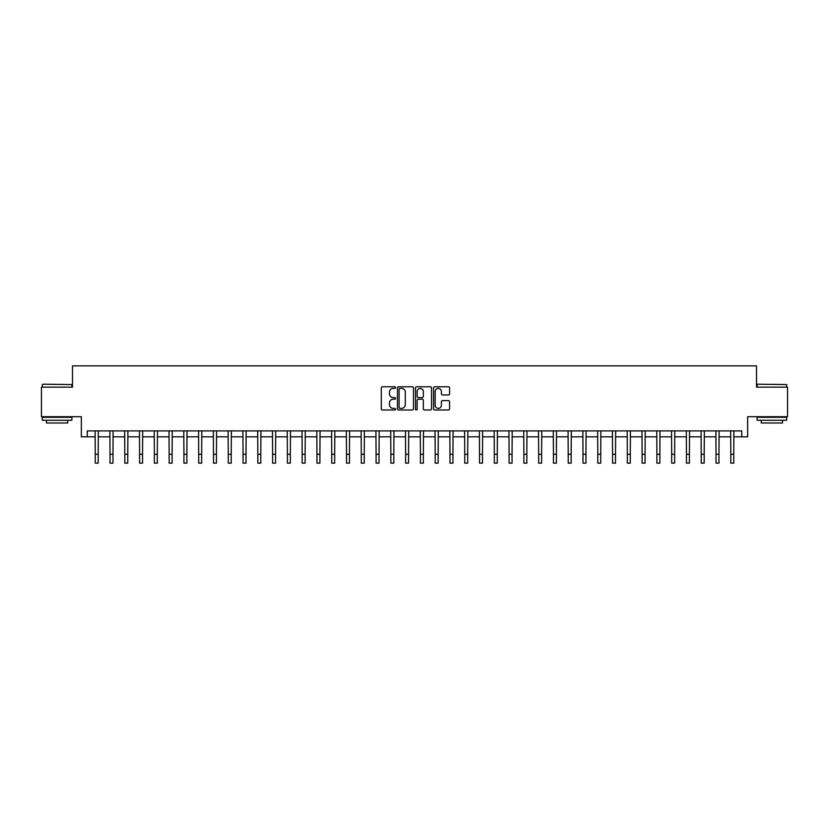 <?xml version="1.0" encoding="UTF-8"?>
<svg xmlns="http://www.w3.org/2000/svg" width="829" height="829" viewBox="0 0 829 829"><rect width="100%" height="100%" fill="white"/><g stroke="black" fill="none" stroke-linecap="round" stroke-linejoin="round"><path stroke-width="1.24" d="M395.578 387.599A0.808 0.808 0 0 0 394.77 386.78L382.438 386.78A1.161 1.161 0 0 0 381.278 387.941L381.278 408.832A1.161 1.161 0 0 0 382.438 409.992L394.77 409.992A0.808 0.808 0 0 0 395.578 409.184A0.808 0.808 0 0 0 394.77 408.376L393.174 408.376A3.71 3.71 0 0 1 389.464 404.656L389.464 402.915A3.71 3.71 0 0 1 393.174 399.205L394.77 399.205A0.808 0.808 0 0 0 395.578 398.386A0.808 0.808 0 0 0 394.77 397.578L393.174 397.578A3.71 3.71 0 0 1 389.464 393.868L389.464 392.127A3.71 3.71 0 0 1 393.174 388.407L394.77 388.407A0.808 0.808 0 0 0 395.578 387.599M448.416 394.967A1.161 1.161 0 0 0 449.577 393.806L449.577 387.941A1.161 1.161 0 0 0 448.416 386.78L434.728 386.78A1.161 1.161 0 0 0 433.567 387.941L433.567 408.832A1.161 1.161 0 0 0 434.728 409.992L448.416 409.992A1.161 1.161 0 0 0 449.577 408.832L449.577 401.754A1.161 1.161 0 0 0 448.416 400.594L442.562 400.594A1.161 1.161 0 0 0 441.401 401.754L441.401 405.267A3.109 3.109 0 0 1 438.292 408.376A3.109 3.109 0 0 1 435.184 405.267L435.184 391.516A3.109 3.109 0 0 1 438.292 388.407A3.109 3.109 0 0 1 441.401 391.516L441.401 393.806A1.161 1.161 0 0 0 442.562 394.967L448.416 394.967M87.273 436.821L87.273 430.904L741.727 430.904L741.727 436.821L747.644 436.821L747.644 416.718L787.55 416.718L787.55 387.153L756.514 387.153L756.514 365.869L72.486 365.869L72.486 387.153L41.45 387.153L41.45 416.718L81.356 416.718L81.356 436.821L95.252 436.821M413.484 387.941A1.161 1.161 0 0 0 412.324 386.78L398.625 386.78A1.161 1.161 0 0 0 397.464 387.941L397.464 408.832A1.161 1.161 0 0 0 398.625 409.992L412.324 409.992A1.161 1.161 0 0 0 413.484 408.832L413.484 387.941M416.676 386.78L430.375 386.78A1.161 1.161 0 0 1 431.536 387.941L431.536 408.832A1.161 1.161 0 0 1 430.375 409.992L424.51 409.992A1.161 1.161 0 0 1 423.35 408.832L423.35 400.366A1.161 1.161 0 0 0 422.189 399.205L418.303 399.205A1.161 1.161 0 0 0 417.142 400.366L417.142 409.184A0.808 0.808 0 0 1 416.324 409.992A0.808 0.808 0 0 1 415.516 409.184L415.516 387.941A1.161 1.161 0 0 1 416.676 386.78M98.205 436.821L110.029 436.821M112.982 436.821L124.806 436.821M127.77 436.821L139.593 436.821M142.547 436.821L154.37 436.821M157.323 436.821L169.147 436.821M172.111 436.821L183.934 436.821M186.888 436.821L198.711 436.821M201.665 436.821L213.488 436.821M216.442 436.821L228.276 436.821M231.229 436.821L243.052 436.821M246.006 436.821L257.829 436.821M260.783 436.821L272.606 436.821M275.57 436.821L287.394 436.821M290.347 436.821L302.171 436.821M305.124 436.821L316.947 436.821M319.911 436.821L331.735 436.821M334.688 436.821L346.512 436.821M349.465 436.821L361.289 436.821M364.252 436.821L376.076 436.821M379.029 436.821L390.853 436.821M393.806 436.821L405.63 436.821M408.583 436.821L420.417 436.821M423.37 436.821L435.194 436.821M438.147 436.821L449.971 436.821M452.924 436.821L464.748 436.821M467.711 436.821L479.535 436.821M482.488 436.821L494.312 436.821M497.265 436.821L509.089 436.821M512.053 436.821L523.876 436.821M526.829 436.821L538.653 436.821M541.606 436.821L553.43 436.821M556.394 436.821L568.217 436.821M571.171 436.821L582.994 436.821M585.948 436.821L597.771 436.821M600.724 436.821L612.558 436.821M615.512 436.821L627.335 436.821M630.289 436.821L642.112 436.821M645.066 436.821L656.889 436.821M659.853 436.821L671.677 436.821M674.63 436.821L686.453 436.821M689.407 436.821L701.23 436.821M704.194 436.821L716.018 436.821M718.971 436.821L730.795 436.821M733.748 436.821L741.727 436.821M399.91 388.407A0.808 0.808 0 0 0 399.091 389.226L399.091 407.557A0.808 0.808 0 0 0 399.91 408.376L401.588 408.376A3.71 3.71 0 0 0 405.298 404.656L405.298 392.127A3.71 3.71 0 0 0 401.588 388.407L399.91 388.407M423.35 391.568A3.109 3.109 0 0 0 420.241 388.469A3.109 3.109 0 0 0 417.142 391.568L417.142 396.417A1.161 1.161 0 0 0 418.303 397.578L422.189 397.578A1.161 1.161 0 0 0 423.35 396.417L423.35 391.568M95.107 430.904L95.252 454.261L98.205 454.261L98.35 430.904M95.252 454.261L95.252 463.131L98.205 463.131L98.205 454.261M109.894 430.904L110.029 454.261L112.982 454.261L113.127 430.904M110.029 454.261L110.029 463.131L112.982 463.131L112.982 454.261M124.671 430.904L124.806 454.261L127.77 454.261L127.904 430.904M124.806 454.261L124.806 463.131L127.77 463.131L127.77 454.261M139.448 430.904L139.593 454.261L142.547 454.261L142.681 430.904M139.593 454.261L139.593 463.131L142.547 463.131L142.547 454.261M154.225 430.904L154.37 454.261L157.323 454.261L157.469 430.904M154.37 454.261L154.37 463.131L157.323 463.131L157.323 454.261M42.694 384.2L71.895 384.552L42.694 384.2M57.118 420.262L42.341 420.262L42.341 417.308L71.895 417.308L71.895 420.262L57.118 420.262M67.76 420.262L67.76 422.987L46.476 422.987L46.476 420.262M757.457 384.2L786.659 384.552L757.457 384.2M771.882 420.262L757.105 420.262L757.105 417.308L786.659 417.308L786.659 420.262L771.882 420.262M782.524 420.262L782.524 422.987L761.24 422.987L761.24 420.262M169.012 430.904L169.147 454.261L172.111 454.261L172.245 430.904M169.147 454.261L169.147 463.131L172.111 463.131L172.111 454.261M183.789 430.904L183.934 454.261L186.888 454.261L187.022 430.904M183.934 454.261L183.934 463.131L186.888 463.131L186.888 454.261M198.566 430.904L198.711 454.261L201.665 454.261L201.81 430.904M198.711 454.261L198.711 463.131L201.665 463.131L201.665 454.261M213.354 430.904L213.488 454.261L216.442 454.261L216.587 430.904M213.488 454.261L213.488 463.131L216.442 463.131L216.442 454.261M228.13 430.904L228.276 454.261L231.229 454.261L231.364 430.904M228.276 454.261L228.276 463.131L231.229 463.131L231.229 454.261M242.907 430.904L243.052 454.261L246.006 454.261L246.151 430.904M243.052 454.261L243.052 463.131L246.006 463.131L246.006 454.261M257.695 430.904L257.829 454.261L260.783 454.261L260.928 430.904M257.829 454.261L257.829 463.131L260.783 463.131L260.783 454.261M272.472 430.904L272.606 454.261L275.57 454.261L275.705 430.904M272.606 454.261L272.606 463.131L275.57 463.131L275.57 454.261M287.248 430.904L287.394 454.261L290.347 454.261L290.492 430.904M287.394 454.261L287.394 463.131L290.347 463.131L290.347 454.261M302.036 430.904L302.171 454.261L305.124 454.261L305.269 430.904M302.171 454.261L302.171 463.131L305.124 463.131L305.124 454.261M316.813 430.904L316.947 454.261L319.911 454.261L320.046 430.904M316.947 454.261L316.947 463.131L319.911 463.131L319.911 454.261M331.59 430.904L331.735 454.261L334.688 454.261L334.823 430.904M331.735 454.261L331.735 463.131L334.688 463.131L334.688 454.261M346.367 430.904L346.512 454.261L349.465 454.261L349.61 430.904M346.512 454.261L346.512 463.131L349.465 463.131L349.465 454.261M361.154 430.904L361.289 454.261L364.252 454.261L364.387 430.904M361.289 454.261L361.289 463.131L364.252 463.131L364.252 454.261M375.931 430.904L376.076 454.261L379.029 454.261L379.164 430.904M376.076 454.261L376.076 463.131L379.029 463.131L379.029 454.261M390.708 430.904L390.853 454.261L393.806 454.261L393.951 430.904M390.853 454.261L390.853 463.131L393.806 463.131L393.806 454.261M405.495 430.904L405.63 454.261L408.583 454.261L408.728 430.904M405.63 454.261L405.63 463.131L408.583 463.131L408.583 454.261M420.272 430.904L420.417 454.261L423.37 454.261L423.505 430.904M420.417 454.261L420.417 463.131L423.37 463.131L423.37 454.261M435.049 430.904L435.194 454.261L438.147 454.261L438.292 430.904M435.194 454.261L435.194 463.131L438.147 463.131L438.147 454.261M449.836 430.904L449.971 454.261L452.924 454.261L453.069 430.904M449.971 454.261L449.971 463.131L452.924 463.131L452.924 454.261M464.613 430.904L464.748 454.261L467.711 454.261L467.846 430.904M464.748 454.261L464.748 463.131L467.711 463.131L467.711 454.261M479.39 430.904L479.535 454.261L482.488 454.261L482.633 430.904M479.535 454.261L479.535 463.131L482.488 463.131L482.488 454.261M494.177 430.904L494.312 454.261L497.265 454.261L497.41 430.904M494.312 454.261L494.312 463.131L497.265 463.131L497.265 454.261M508.954 430.904L509.089 454.261L512.053 454.261L512.187 430.904M509.089 454.261L509.089 463.131L512.053 463.131L512.053 454.261M523.731 430.904L523.876 454.261L526.829 454.261L526.964 430.904M523.876 454.261L523.876 463.131L526.829 463.131L526.829 454.261M538.508 430.904L538.653 454.261L541.606 454.261L541.751 430.904M538.653 454.261L538.653 463.131L541.606 463.131L541.606 454.261M553.295 430.904L553.43 454.261L556.394 454.261L556.528 430.904M553.43 454.261L553.43 463.131L556.394 463.131L556.394 454.261M568.072 430.904L568.217 454.261L571.171 454.261L571.305 430.904M568.217 454.261L568.217 463.131L571.171 463.131L571.171 454.261M582.849 430.904L582.994 454.261L585.948 454.261L586.093 430.904M582.994 454.261L582.994 463.131L585.948 463.131L585.948 454.261M597.636 430.904L597.771 454.261L600.724 454.261L600.87 430.904M597.771 454.261L597.771 463.131L600.724 463.131L600.724 454.261M612.413 430.904L612.558 454.261L615.512 454.261L615.646 430.904M612.558 454.261L612.558 463.131L615.512 463.131L615.512 454.261M627.19 430.904L627.335 454.261L630.289 454.261L630.434 430.904M627.335 454.261L627.335 463.131L630.289 463.131L630.289 454.261M641.978 430.904L642.112 454.261L645.066 454.261L645.211 430.904M642.112 454.261L642.112 463.131L645.066 463.131L645.066 454.261M656.755 430.904L656.889 454.261L659.853 454.261L659.988 430.904M656.889 454.261L656.889 463.131L659.853 463.131L659.853 454.261M671.531 430.904L671.677 454.261L674.63 454.261L674.775 430.904M671.677 454.261L671.677 463.131L674.63 463.131L674.63 454.261M686.319 430.904L686.453 454.261L689.407 454.261L689.552 430.904M686.453 454.261L686.453 463.131L689.407 463.131L689.407 454.261M701.096 430.904L701.23 454.261L704.194 454.261L704.329 430.904M701.23 454.261L701.23 463.131L704.194 463.131L704.194 454.261M715.873 430.904L716.018 454.261L718.971 454.261L719.106 430.904M716.018 454.261L716.018 463.131L718.971 463.131L718.971 454.261M730.65 430.904L730.795 454.261L733.748 454.261L733.893 430.904M730.795 454.261L730.795 463.131L733.748 463.131L733.748 454.261M42.341 387.153L42.341 384.552M49.077 417.308L49.077 416.718M65.159 417.308L65.159 416.718M71.895 387.153L71.895 384.552M757.105 387.153L757.105 384.552M763.841 417.308L763.841 416.718M779.923 417.308L779.923 416.718M786.659 387.153L786.659 384.552"/></g></svg>
